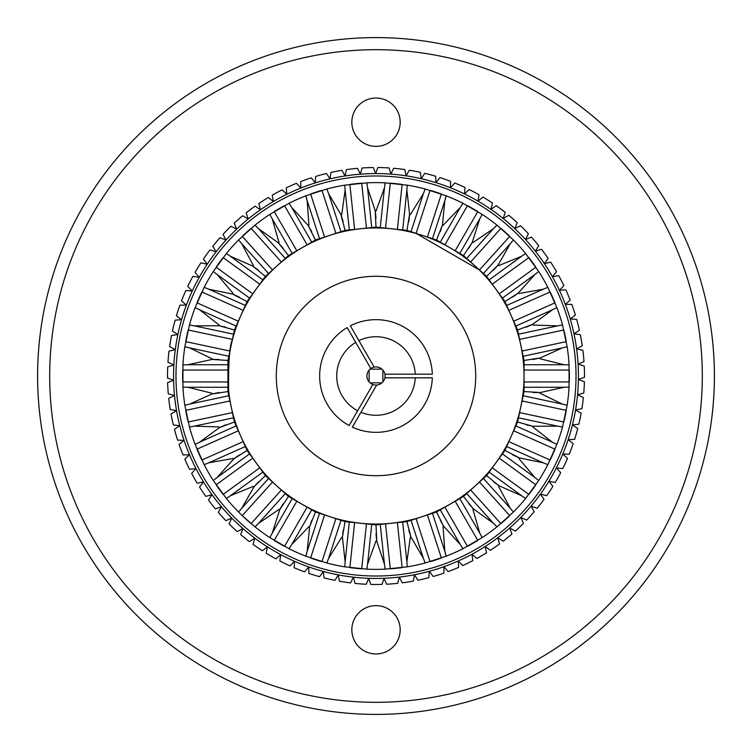 <?xml version="1.0" encoding="UTF-8"?>
<svg xmlns="http://www.w3.org/2000/svg" width="752" height="752" viewBox="0 0 752 752"><rect width="100%" height="100%" fill="white"/><g stroke="black" fill="none" stroke-linecap="round" stroke-linejoin="round"><path stroke-width="1.13" d="M519.359 457.977L518.833 458.485L534.804 477.435L538.705 480.5L525.667 498.444L521.55 495.681L498.952 485.736L498.567 486.375L510.241 508.239L513.419 512.046L496.94 526.889L493.481 523.326L473.45 508.897L472.942 509.452L479.814 533.262L482.135 537.642L462.922 548.734L460.28 544.533L443.689 526.259L443.078 526.691L444.846 551.404L446.209 556.179L425.106 563.032L423.404 558.379L410.968 537.05L410.282 537.342L406.879 561.885L407.208 566.839L385.146 569.151L384.451 564.244L376.761 541.139L376 524.868L391.472 523.242A148.05 148.05 0 0 0 416.373 518.438L419.108 517.639A148.05 148.05 0 0 0 421.75 516.803L436.545 511.999L463.505 496.433L486.629 475.612L504.921 450.429L517.583 422.004L524.05 391.557L524.05 360.443L517.583 329.996L504.921 301.571L486.629 276.388L463.505 255.567L436.545 240.001L406.954 230.385L376 227.132L345.046 230.385L315.455 240.001L288.495 255.567L265.371 276.388L247.079 301.571L234.417 329.996L227.95 360.443L211.688 359.418L211.961 358.742L189.673 347.922L184.86 346.71L189.476 325.014L194.354 325.86L219.039 325.766L219.133 325.014L199.581 309.796L195.125 307.606L204.149 287.349L208.755 289.191L232.603 294.088L247.079 301.571M411.006 537.389L406.954 521.615L421.75 516.803A148.05 148.05 0 0 0 477.106 484.147L479.174 482.182A148.05 148.05 0 0 0 479.174 269.818L416.373 233.562A148.05 148.05 0 0 0 232.462 339.744C229.661 344.642 228.373 361.364 228.608 389.903M376.686 541.139L375.981 540.942L367.549 564.244L366.854 569.151L344.792 566.839L345.121 561.885L342.451 537.351L341.69 537.332L328.596 558.379L326.894 563.032L305.791 556.179L307.154 551.404L309.636 526.842L308.903 526.673L291.72 544.533L289.078 548.734L269.865 537.642L272.186 533.262L279.725 509.753L279.039 509.433L258.519 523.326L255.06 526.889L242.247 515.656L238.581 512.046L241.759 508.239L254.016 486.807L253.415 486.356L230.45 495.681L226.333 498.444L213.295 480.5L217.196 477.435L233.646 459.03L233.148 458.457L208.755 462.809L204.149 464.651L195.125 444.394L199.581 442.204L219.358 427.672L219.123 426.957L194.354 426.14L189.476 426.986L184.86 405.29L189.673 404.078L211.838 394.01L227.95 391.557L231.184 406.785A148.05 148.05 0 0 0 231.785 409.483L232.462 412.256A148.05 148.05 0 0 0 240.753 436.216L247.079 450.429L265.371 475.612L288.495 496.433L315.455 511.999L345.046 521.615L376 524.868M540.312 392.582L540.039 393.258L562.327 404.078L567.14 405.29L562.524 426.986L557.646 426.14L532.961 426.234L532.867 426.986L552.419 442.204L556.875 444.394L547.851 464.651L543.245 462.809L519.397 457.912L504.921 450.429M499.187 485.989L486.629 475.612M498.952 485.736L493.368 481.684M473.619 509.198L463.505 496.433M473.45 508.897L468.834 503.774M443.793 526.588L436.545 511.999M443.689 526.259L440.24 520.281M410.968 537.05L408.834 530.489M376.724 540.801L376 533.939M342.339 537.671L345.046 521.615M342.442 537.351L343.166 530.489M309.457 527.143L315.455 511.999M309.627 526.842L311.76 520.281M279.725 509.753L288.495 496.433M279.49 510.006L283.166 503.774M253.734 487.014L265.371 475.612M254.016 486.807L258.632 481.684M233.646 459.03L247.079 450.429M233.327 459.162L239.221 454.969M219.152 427.681L234.417 422.004L240.753 436.216A148.05 148.05 0 0 0 376 524.05A148.05 148.05 0 0 1 247.784 301.975A148.05 148.05 0 0 1 504.216 301.975A148.05 148.05 0 0 1 376 524.05A148.05 148.05 0 0 0 391.472 523.242L406.954 521.615M219.49 427.615L225.788 424.805M212.177 393.945L218.926 392.506M227.95 360.443L227.95 376A148.05 148.05 0 0 0 231.184 406.785L234.417 422.004M211.688 359.418L218.926 359.494M519.077 457.771L512.779 454.969M533.271 426.384L517.583 422.004M532.961 426.234L526.212 424.805M540.162 358.055L540.039 358.77L564.094 364.729L569.057 364.908L569.057 387.092L564.094 387.271L540.312 392.506L524.05 391.557M539.974 392.506L533.074 392.506M532.848 324.319L532.877 325.043L557.646 325.86L562.524 325.014L567.14 346.71L562.327 347.922L540.162 357.99L524.05 360.443M539.823 358.055L533.074 359.494M498.266 264.986L498.585 265.644L521.55 256.319L525.667 253.556L538.705 271.5L534.804 274.565L518.354 292.97L518.852 293.543L543.245 289.191L547.851 287.349L556.875 307.606L552.419 309.796L532.82 324.253L517.583 329.996M532.51 324.385L526.212 327.195M518.673 292.838L504.921 301.571M518.354 292.97L512.779 297.031M442.543 224.857L443.097 225.327L460.28 207.467L462.922 203.266L482.135 214.358L479.814 218.738L472.275 242.247L472.961 242.567L493.481 228.674L496.94 225.111L513.419 239.954L510.241 243.761L498.219 264.939L486.629 276.388M497.984 265.193L493.368 270.316M472.51 241.994L463.505 255.567M472.275 242.247L468.834 248.226M409.661 214.329L410.31 214.668L423.404 193.621L425.106 188.968L446.209 195.821L444.846 200.596L442.477 224.829L436.545 240.001M442.373 225.158L440.24 231.719M375.314 210.861L376.019 211.058L384.451 187.756L385.146 182.849L407.208 185.161L406.879 190.115L409.596 214.311L406.954 230.385M409.558 214.649L408.834 221.511M340.994 214.611L341.718 214.658L345.121 190.115L344.792 185.161L366.854 182.849L367.549 187.756L375.239 210.861L376 227.132M375.276 211.199L376 218.061M308.207 225.412L308.922 225.309L307.154 200.596L305.791 195.821L326.894 188.968L328.596 193.621L340.929 214.621L345.046 230.385M341.032 214.95L343.166 221.511M278.381 242.802L279.058 242.548L272.186 218.738L269.865 214.358L289.078 203.266L291.72 207.467L308.141 225.44L315.455 240.001M308.311 225.741L311.76 231.719M252.813 266.011L253.433 265.625L241.759 243.761L238.581 239.954L255.06 225.111L258.519 228.674L278.325 242.84L288.495 255.567M278.55 243.103L283.166 248.226M232.641 294.023L233.167 293.515L217.196 274.565L213.295 271.5L226.333 253.556L230.45 256.319L252.766 266.058L265.371 276.388M253.048 266.264L258.632 270.316M232.913 294.229L239.221 297.031M218.729 325.616L234.417 329.996M219.039 325.766L225.788 327.195M211.838 393.945L211.961 393.23L187.906 387.271L182.943 387.092L182.943 364.908A193.367 193.367 0 0 1 184.86 346.71M182.943 364.908L187.906 364.729L211.885 359.494A164.942 164.942 0 0 1 211.885 359.465M189.476 325.014A193.367 193.367 0 0 1 195.125 307.606M204.149 287.349A193.367 193.367 0 0 1 213.295 271.5M226.333 253.556A193.367 193.367 0 0 1 238.581 239.954M255.06 225.111A193.367 193.367 0 0 1 269.865 214.358M184.86 405.29A193.367 193.367 0 0 1 182.943 387.092M289.078 203.266A193.367 193.367 0 0 1 305.791 195.821M195.125 444.394A193.367 193.367 0 0 1 189.476 426.986M326.894 188.968A193.367 193.367 0 0 1 344.792 185.161M213.295 480.5A193.367 193.367 0 0 1 204.149 464.651M366.854 182.849A193.367 193.367 0 0 1 385.146 182.849M238.581 512.046A193.367 193.367 0 0 1 226.333 498.444M407.208 185.161A193.367 193.367 0 0 1 425.106 188.968M269.865 537.642A193.367 193.367 0 0 1 255.06 526.889M446.209 195.821A193.367 193.367 0 0 1 462.922 203.266M305.791 556.179A193.367 193.367 0 0 1 289.078 548.734M482.135 214.358A193.367 193.367 0 0 1 496.94 225.111M344.792 566.839A193.367 193.367 0 0 1 326.894 563.032M513.419 239.954A193.367 193.367 0 0 1 525.667 253.556M385.146 569.151A193.367 193.367 0 0 1 366.854 569.151M538.705 271.5A193.367 193.367 0 0 1 547.851 287.349M425.106 563.032A193.367 193.367 0 0 1 407.208 566.839M556.875 307.606A193.367 193.367 0 0 1 562.524 325.014M462.922 548.734A193.367 193.367 0 0 1 446.209 556.179M567.14 346.71A193.367 193.367 0 0 1 569.057 364.908M496.94 526.889A193.367 193.367 0 0 1 482.135 537.642M569.057 387.092A193.367 193.367 0 0 1 567.14 405.29M525.667 498.444A193.367 193.367 0 0 1 513.419 512.046M562.524 426.986A193.367 193.367 0 0 1 556.875 444.394M231.785 342.517A148.05 148.05 0 0 0 227.95 376L227.95 391.557M419.108 234.361A148.05 148.05 0 0 1 477.106 267.853M547.851 464.651A193.367 193.367 0 0 1 538.705 480.5M376.677 385.043A9.062 9.062 0 0 1 370.83 368.555A9.062 9.062 0 0 1 384.883 377.814A9.062 9.062 0 0 1 376.677 385.043L352.368 427.145A56.344 56.344 0 0 0 432.315 377.814L384.883 377.814M370.83 368.555L347.18 327.581A56.344 56.344 0 0 0 349.125 425.519L372.813 384.488M384.883 374.195L432.315 374.195A56.344 56.344 0 0 0 350.357 325.832L374.195 367.117M376 475.706A99.706 99.706 0 0 1 289.652 326.142A99.706 99.706 0 0 1 462.348 326.142A99.706 99.706 0 0 1 376 475.706M358.901 340.637A39.283 39.283 0 0 1 415.236 374.195M415.236 377.814A39.283 39.283 0 0 1 360.951 412.284M357.661 410.733A39.283 39.283 0 0 1 355.715 342.367M231.776 518.062L229.078 523.909A208.483 208.483 0 0 0 237.256 531.608L242.934 528.562L240.687 534.597A208.483 208.483 0 0 0 249.42 541.656L254.853 538.188L253.067 544.373A208.483 208.483 0 0 0 262.316 550.755L267.468 546.883L266.152 553.19A208.483 208.483 0 0 0 275.852 558.849L280.703 554.6L279.866 560.992A208.483 208.483 0 0 0 289.971 565.899L294.483 561.293L294.135 567.732A208.483 208.483 0 0 0 304.579 571.868L308.724 566.933L308.865 573.372A208.483 208.483 0 0 0 319.6 576.709L323.36 571.473L323.99 577.884A208.483 208.483 0 0 0 334.941 580.394L338.297 574.895L339.406 581.24A208.483 208.483 0 0 0 350.517 582.913L353.449 577.179L355.029 583.42A208.483 208.483 0 0 0 366.233 584.248L368.724 578.307L370.783 584.417A208.483 208.483 0 0 0 382.016 584.389L384.046 578.279L386.556 584.21A208.483 208.483 0 0 0 397.761 583.336L399.321 577.085L402.273 582.819A208.483 208.483 0 0 0 413.374 581.099L414.465 574.744L417.839 580.234A208.483 208.483 0 0 0 428.781 577.686L429.383 571.266L433.161 576.483A208.483 208.483 0 0 0 443.887 573.118L444 566.67L448.164 571.586A208.483 208.483 0 0 0 458.598 567.422L458.222 560.983L462.753 565.57A208.483 208.483 0 0 0 472.839 560.625L471.974 554.233L476.843 558.473A208.483 208.483 0 0 0 486.525 552.776L485.181 546.469L490.351 550.323A208.483 208.483 0 0 0 499.572 543.903L497.758 537.718L503.21 541.177A208.483 208.483 0 0 0 511.915 534.08L509.649 528.054L515.336 531.081A208.483 208.483 0 0 0 523.486 523.345L520.76 517.508L526.663 520.093A208.483 208.483 0 0 0 534.202 511.774L531.053 506.152L537.125 508.286A208.483 208.483 0 0 0 544.025 499.422L540.444 494.055L546.676 495.728A208.483 208.483 0 0 0 552.87 486.356L548.904 481.28L555.239 482.474A208.483 208.483 0 0 0 560.71 472.67L556.377 467.904L562.778 468.618A208.483 208.483 0 0 0 567.497 458.419L562.806 454.001L569.245 454.227A208.483 208.483 0 0 0 573.184 443.699L568.174 439.647L574.613 439.384A208.483 208.483 0 0 0 577.733 428.593L572.432 424.927L578.833 424.184A208.483 208.483 0 0 0 581.136 413.186L575.571 409.934L581.898 408.703A208.483 208.483 0 0 0 583.364 397.564L577.564 394.744L583.778 393.042A208.483 208.483 0 0 0 584.398 381.819L578.41 379.45L584.473 377.278A208.483 208.483 0 0 0 584.238 366.045L578.091 364.128L583.975 361.505A208.483 208.483 0 0 0 582.894 350.319L576.615 348.881L582.283 345.817A208.483 208.483 0 0 0 580.356 334.753L573.983 333.785L579.407 330.307A208.483 208.483 0 0 0 576.652 319.412L570.223 318.933L575.374 315.05A208.483 208.483 0 0 0 571.802 304.4L565.354 304.41L570.185 300.151A208.483 208.483 0 0 0 565.824 289.793L559.394 290.291L563.897 285.675A208.483 208.483 0 0 0 558.755 275.683L552.391 276.67L556.527 271.726A208.483 208.483 0 0 0 550.652 262.157L544.373 263.614L548.123 258.368A208.483 208.483 0 0 0 541.534 249.269L535.386 251.196L538.733 245.688A208.483 208.483 0 0 0 531.476 237.115L525.498 239.503L528.412 233.759A208.483 208.483 0 0 0 520.534 225.75L514.744 228.589L517.216 222.639A208.483 208.483 0 0 0 508.756 215.251L503.201 218.512L505.212 212.393A208.483 208.483 0 0 0 496.217 205.672L490.924 209.347L492.475 203.096A208.483 208.483 0 0 0 482.991 197.071L477.99 201.132L479.062 194.777A208.483 208.483 0 0 0 469.154 189.495L464.473 193.922L465.065 187.502A208.483 208.483 0 0 0 454.781 182.98L450.448 187.756L450.551 181.307A208.483 208.483 0 0 0 439.958 177.575L436 182.661L435.615 176.222A208.483 208.483 0 0 0 424.767 173.308L421.205 178.675L420.33 172.293A208.483 208.483 0 0 0 409.295 170.196L406.155 175.818L404.802 169.52A208.483 208.483 0 0 0 393.634 168.269L390.927 174.116L389.104 167.931A208.483 208.483 0 0 0 377.88 167.527L375.615 173.562L373.33 167.536A208.483 208.483 0 0 0 362.107 167.987L360.302 174.173L357.576 168.335A208.483 208.483 0 0 0 346.409 169.632L345.083 175.94L341.916 170.328A208.483 208.483 0 0 0 330.889 172.462L330.043 178.854L326.462 173.496A208.483 208.483 0 0 0 315.624 176.457L315.267 182.886L311.29 177.82A208.483 208.483 0 0 0 300.706 181.589L300.838 188.038L296.485 183.281A208.483 208.483 0 0 0 286.221 187.84L286.832 194.26L282.141 189.842A208.483 208.483 0 0 0 272.243 195.172L273.343 201.527L268.332 197.475A208.483 208.483 0 0 0 258.867 203.538L260.446 209.789L255.135 206.133A208.483 208.483 0 0 0 246.158 212.891L248.207 219.001L242.633 215.758A208.483 208.483 0 0 0 234.201 223.175L236.701 229.116L230.902 226.305A208.483 208.483 0 0 0 223.043 234.342L225.985 240.076L219.988 237.707A208.483 208.483 0 0 0 212.769 246.308L216.134 251.807L209.977 249.899A208.483 208.483 0 0 0 203.425 259.026L207.204 264.253L200.916 262.815A208.483 208.483 0 0 0 195.078 272.412L199.233 277.338L192.86 276.388A208.483 208.483 0 0 0 187.765 286.39L192.277 290.986L185.847 290.516A208.483 208.483 0 0 0 181.523 300.885L186.374 305.124L179.935 305.143A208.483 208.483 0 0 0 176.4 315.812L181.561 319.675L175.131 320.173A208.483 208.483 0 0 0 172.415 331.077L177.857 334.537L171.484 335.533A208.483 208.483 0 0 0 169.604 346.606L175.291 349.642L169.012 351.109A208.483 208.483 0 0 0 167.969 362.295L173.872 364.899L167.724 366.835A208.483 208.483 0 0 0 167.536 378.068L173.609 380.221L167.63 382.618A208.483 208.483 0 0 0 168.288 393.832L174.511 395.514L168.721 398.353A208.483 208.483 0 0 0 170.225 409.483L176.56 410.695L171.005 413.967A208.483 208.483 0 0 0 173.355 424.955L179.756 425.679L174.464 429.364A208.483 208.483 0 0 0 177.632 440.136L184.071 440.381L179.079 444.451A208.483 208.483 0 0 0 183.056 454.96L189.495 454.706L184.823 459.143A208.483 208.483 0 0 0 189.579 469.323L195.981 468.59L191.657 473.365A208.483 208.483 0 0 0 197.165 483.16L203.501 481.938L199.543 487.033A208.483 208.483 0 0 0 205.785 496.376L211.998 494.684L208.454 500.061A208.483 208.483 0 0 0 215.373 508.907L221.445 506.745L218.315 512.375A208.483 208.483 0 0 0 225.891 520.666L231.776 518.062M366.44 523.862L361.712 568.841A193.367 193.367 0 0 1 349.877 567.6L354.606 522.621M335.909 518.645L321.931 561.659A193.367 193.367 0 0 1 310.614 557.984L324.591 514.97M307.126 507.186L284.51 546.356A193.367 193.367 0 0 1 274.207 540.406L296.824 501.236M281.361 490.003L251.093 523.618A193.367 193.367 0 0 1 242.247 515.656L272.515 482.041M259.722 467.838L223.128 494.421A193.367 193.367 0 0 1 216.134 484.796L252.728 458.203M243.169 441.65L201.846 460.055A193.367 193.367 0 0 1 197.005 449.179L238.328 430.783M232.424 412.604L188.179 422.004A193.367 193.367 0 0 1 185.706 410.366L229.952 400.957M227.95 381.95L182.717 381.95A193.367 193.367 0 0 1 182.717 370.05L227.95 370.05M229.952 351.043L185.706 341.634A193.367 193.367 0 0 1 188.179 329.996L232.424 339.396M238.328 321.217L197.005 302.821A193.367 193.367 0 0 1 201.846 291.945L243.169 310.35M252.728 293.797L216.134 267.204A193.367 193.367 0 0 1 223.128 257.579L259.722 284.162M272.515 269.959L242.247 236.344A193.367 193.367 0 0 1 251.093 228.382L281.361 261.997M296.824 250.764L274.207 211.594A193.367 193.367 0 0 1 284.51 205.644L307.126 244.814M324.591 237.03L310.614 194.016A193.367 193.367 0 0 1 321.931 190.341L335.909 233.355M354.606 229.379L349.877 184.4A193.367 193.367 0 0 1 361.712 183.159L366.44 228.138M385.56 228.138L390.288 183.159A193.367 193.367 0 0 1 402.123 184.4L397.394 229.379M416.091 233.355L430.069 190.341A193.367 193.367 0 0 1 441.386 194.016L427.409 237.03M444.874 244.814L467.49 205.644A193.367 193.367 0 0 1 477.793 211.594L455.176 250.764M470.639 261.997L500.907 228.382A193.367 193.367 0 0 1 509.753 236.344L479.485 269.959M492.278 284.162L528.872 257.579A193.367 193.367 0 0 1 535.866 267.204L499.272 293.797M508.831 310.35L550.154 291.945A193.367 193.367 0 0 1 554.995 302.821L513.672 321.217M519.576 339.396L563.821 329.996A193.367 193.367 0 0 1 566.294 341.634L522.048 351.043M524.05 370.05L569.283 370.05A193.367 193.367 0 0 1 569.283 381.95L524.05 381.95M522.048 400.957L566.294 410.366A193.367 193.367 0 0 1 563.821 422.004L519.576 412.604M513.672 430.783L554.995 449.179A193.367 193.367 0 0 1 550.154 460.055L508.831 441.65M499.272 458.203L535.866 484.796A193.367 193.367 0 0 1 528.872 494.421L492.278 467.838M479.485 482.041L509.753 515.656A193.367 193.367 0 0 1 500.907 523.618L470.639 490.003M455.176 501.236L477.793 540.406A193.367 193.367 0 0 1 467.49 546.356L444.874 507.186M427.409 514.97L441.386 557.984A193.367 193.367 0 0 1 430.069 561.659L416.091 518.645M397.394 522.621L402.123 567.6A193.367 193.367 0 0 1 390.288 568.841L385.56 523.862M376 576.023A200.023 200.023 0 0 1 202.777 275.993A200.023 200.023 0 0 1 549.223 275.993A200.023 200.023 0 0 1 376 576.023M376 578.438A202.438 202.438 0 0 1 200.69 274.781A202.438 202.438 0 0 1 551.31 274.781A202.438 202.438 0 0 1 376 578.438M369.147 381.941L369.147 370.059M381.941 382.853L370.059 382.853M382.853 370.059L382.853 381.941M370.059 369.147L381.941 369.147M376 714.4A338.4 338.4 0 0 1 82.936 206.8A338.4 338.4 0 0 1 669.064 206.8A338.4 338.4 0 0 1 376 714.4M376 702.312A326.312 326.312 0 0 1 93.408 212.844A326.312 326.312 0 0 1 658.592 212.844A326.312 326.312 0 0 1 376 702.312M351.833 629.8A24.167 24.167 0 0 1 388.088 608.866A24.167 24.167 0 0 1 388.088 650.734A24.167 24.167 0 0 1 351.833 629.8M351.833 122.2A24.167 24.167 0 0 1 388.088 101.266A24.167 24.167 0 0 1 388.088 143.134A24.167 24.167 0 0 1 351.833 122.2M534.804 477.435L502.402 453.898M521.55 495.681L489.148 472.143M510.241 508.239L483.442 478.479M493.481 523.326L466.682 493.566M479.814 533.262L459.792 498.576M460.28 544.533L440.258 509.856M444.846 551.404L432.475 513.315M423.404 558.379L411.024 520.29M406.879 561.885L402.687 522.057M384.451 564.244L380.258 524.417M367.549 564.244L371.742 524.417M345.121 561.885L349.313 522.057M328.596 558.379L340.976 520.29M307.154 551.404L319.525 513.315M291.72 544.533L311.742 509.856M272.186 533.262L292.208 498.576M258.519 523.326L285.318 493.566M241.759 508.239L268.558 478.479M230.45 495.681L262.852 472.143M217.196 477.435L249.598 453.898M208.755 462.809L245.34 446.519M199.581 442.204L236.166 425.914M194.354 426.14L233.534 417.811M189.673 404.078L228.843 395.749M189.673 347.922L228.843 356.251M552.419 442.204L515.834 425.914M543.245 462.809L506.66 446.519M562.327 404.078L523.157 395.749M557.646 426.14L518.466 417.811M564.094 364.729L524.05 364.729M564.094 387.271L524.05 387.271M557.646 325.86L518.466 334.189M562.327 347.922L523.157 356.251M543.245 289.191L506.66 305.481M552.419 309.796L515.834 326.086M521.55 256.319L489.148 279.857M534.804 274.565L502.402 298.102M493.481 228.674L466.682 258.434M510.241 243.761L483.442 273.521M460.28 207.467L440.258 242.144M479.814 218.738L459.792 253.424M423.404 193.621L411.024 231.71M444.846 200.596L432.475 238.685M384.451 187.756L380.258 227.583M406.879 190.115L402.687 229.943M345.121 190.115L349.313 229.943M367.549 187.756L371.742 227.583M307.154 200.596L319.525 238.685M328.596 193.621L340.976 231.71M272.186 218.738L292.208 253.424M291.72 207.467L311.742 242.144M241.759 243.761L268.558 273.521M258.519 228.674L285.318 258.434M217.196 274.565L249.598 298.102M230.45 256.319L262.852 279.857M199.581 309.796L236.166 326.086M208.755 289.191L245.34 305.481M194.354 325.86L233.534 334.189M187.906 387.271L227.95 387.271M187.906 364.729L227.95 364.729"/></g></svg>
